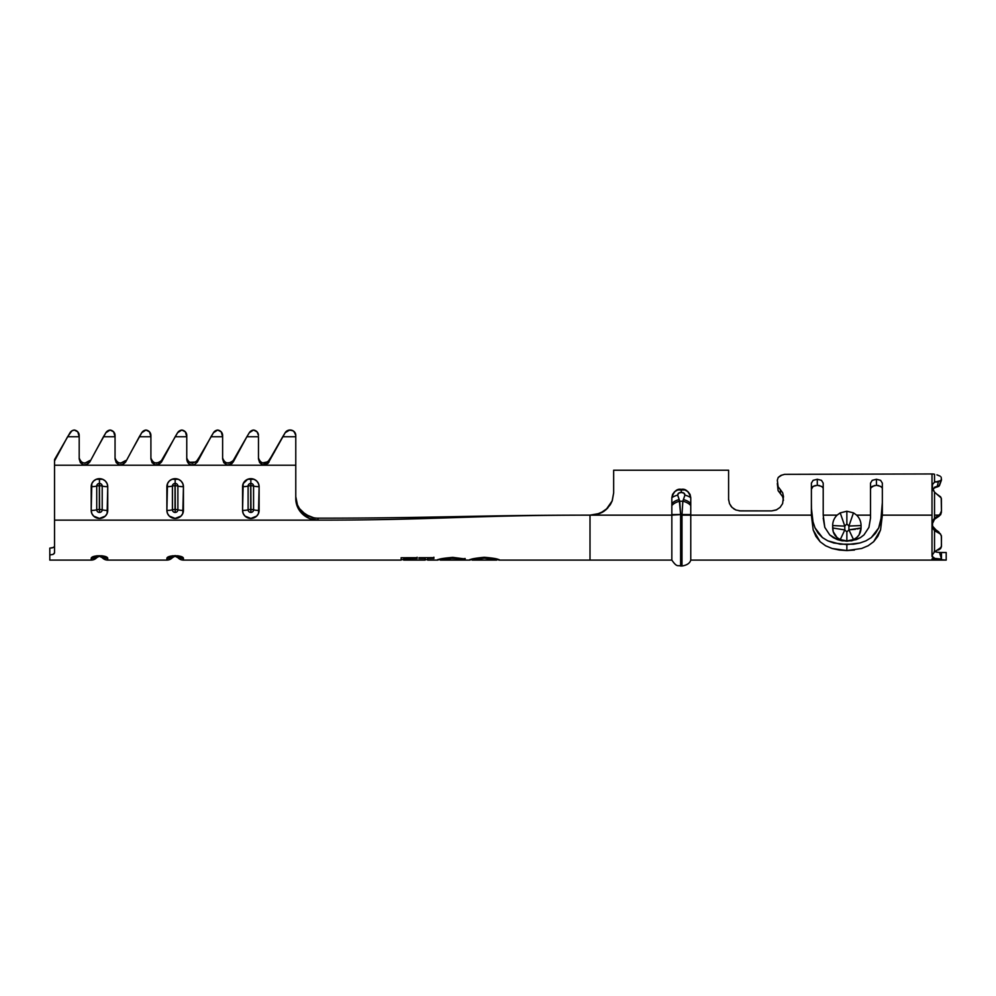 <?xml version="1.0" encoding="UTF-8"?>
<svg xmlns="http://www.w3.org/2000/svg" width="996" height="996" viewBox="0 0 996 996"><rect width="100%" height="100%" fill="white"/><g stroke="black" fill="none" stroke-linecap="round" stroke-linejoin="round"><path stroke-width="1.49" d="M681.986 514.521L690.763 514.596L681.986 514.521L682.858 501.249L679.745 501.249L677.691 495.161L678.662 493.132L681.301 492.447L683.941 493.132L684.912 495.161L682.858 501.249L679.745 501.249L680.617 514.521L681.986 514.521L671.839 515.144L671.839 560.088L671.839 497.701L672.549 494.402L674.591 491.713L677.654 489.97L684.937 489.97L688.012 491.713L690.054 494.402L690.763 497.701L690.763 515.144L681.986 515.144L681.986 566.002L681.986 515.144L680.617 515.144L680.617 566.002L680.617 515.144L690.763 514.596L690.763 505.57A9.462 5.254 -162.8 0 0 682.858 501.249L681.986 514.521M939.489 552.456L946.2 552.519L946.2 560.088L932.007 558.88L941.469 560.088L941.469 552.519L939.552 552.456L941.469 559.08L932.007 558.88L932.007 560.088L932.007 558.88L941.469 559.08L934.883 558.42L932.007 556.216L932.007 515.144L882.344 515.144L880.551 529.909L873.654 541.7L868.151 545.746L861.627 548.485L846.861 550.564L832.121 548.497L825.634 545.783L820.144 541.762L813.184 529.972L811.391 515.144L690.763 515.144L690.763 560.088L690.763 515.144L811.391 515.144L811.391 483.135L813.11 480.333L817.293 479.263L821.488 480.333L823.206 483.135L823.206 515.144L837.076 515.144L840.213 512.878L846.861 511.234L853.46 512.853L856.647 515.144L870.516 515.144L870.516 483.135L872.235 480.333L876.43 479.263L880.613 480.333L882.344 483.135L882.344 515.144L932.007 515.144L932.007 473.959L784.599 474.333L780.752 475.49L778.2 477.458L777.328 480.147L778.113 486.708L782.682 492.821L783.479 496.618L782.607 503.627L780.067 507.412L776.22 509.989L771.651 510.898L740.426 510.898L735.87 509.989L732.023 507.425L729.483 503.64L728.599 499.282L728.599 470.212L613.661 470.212L613.661 492.92L612.154 500.938L607.485 508.296L604.086 511.197L595.882 514.695L591.425 515.144L671.839 515.144L590.005 515.144L590.005 560.088L590.005 515.144C472.079 515.144 435.937 520.136 318.01 520.136L54.531 520.136L54.531 465.219L295.775 465.219L295.775 498.66L295.775 435.401L295.775 436.746L282.727 436.746L285.18 432.7A5.677 5.403 180 0 1 290.097 429.998A5.677 5.403 180 0 0 290.085 429.998A5.677 5.403 180 0 1 295.775 435.401L294.119 431.579L292.276 430.409L288.628 430.185A5.677 5.403 180 0 0 288.628 430.185L287.259 430.72A5.677 5.403 180 0 0 287.259 430.72L285.18 432.7A5.677 5.403 180 0 0 285.18 432.7L267.899 463.526L262.683 464.808L259.657 462.667L258.474 458.982C260.603 465.63 264.127 466.638 269.069 462.02M939.24 516.053L934.522 519.265L932.667 522.29M938.942 532.125L937.248 530.806L938.543 532.91L940.672 534.242L937.248 530.806L938.543 532.91L934.522 530.706L934.522 551.834L939.863 548.547L941.394 546.455L941.469 536.495L940.423 533.956L934.522 530.706L932.493 527.507L932.007 524.606L932.007 555.37L934.522 551.834L934.522 530.706L932.667 527.955L932.43 521.842L934.522 518.157L938.929 515.144L934.522 515.144L934.522 518.157L939.863 514.521L941.469 510.948L941.208 497.95L934.522 492.161L932.007 486.695L932.667 484.106L934.522 482.226L934.522 474.258A9.935 9.101 180 0 0 932.007 473.959L932.007 524.606L932.667 521.169L934.522 518.157L934.522 492.161L934.522 515.144L938.929 515.144L940.822 513.363M881.821 515.169L878.684 527.942L871.214 537.628L865.947 540.84L860.009 542.969L853.547 544.202L840.151 544.202L827.738 540.816L822.472 537.603L815.027 527.892L812.985 521.705L811.479 508.819M854.456 550.053L846.861 550.564L846.861 544.6L860.009 542.969L865.947 540.84L871.214 537.628L875.496 533.333L878.684 527.942L880.725 521.755L882.344 502.557L882.257 508.719M607.647 508.109L612.254 500.689L607.647 508.109L604.149 511.147M597.363 514.334L601.982 512.479L607.647 508.122L600.165 513.351L590.005 515.144C472.092 515.144 435.924 518.169 318.01 518.169L318.01 520.136A22.236 21.476 0 0 1 295.775 498.66L297.468 506.877L302.286 513.849L309.507 518.505L318.01 520.136L54.531 520.136L54.531 552.792L54.531 460.924L59.212 452.196L54.531 459.604L54.531 460.924L54.531 459.604L70.044 432.7A5.677 5.403 180 0 1 74.239 430.048A5.677 5.403 180 0 1 79.194 435.401L77.788 431.828L79.194 436.746L67.591 436.746L54.531 460.924L54.531 465.219L295.775 465.219L295.775 436.746L282.727 436.746L269.069 460.538C264.114 464.447 260.579 463.588 258.474 457.961L258.474 439.087L258.474 457.961L259.657 461.086M595.745 514.72L597.351 514.347M811.391 502.557L811.479 508.732M813.097 486.397L811.852 487.629M811.391 483.135L813.11 480.333L817.293 479.263L817.293 485.301L813.11 486.384L815.375 485.5M821.476 486.372L817.293 485.301L819.608 485.587M822.746 487.629L821.8 486.596M870.516 489.235L870.977 487.629M850.447 540.542L846.861 540.928L840.263 539.571L837.088 537.628L833.179 531.652L832.668 525.564C832.718 521.518 834.187 518.045 837.076 515.144L823.206 515.144L824.775 527.332L829.73 534.902L833.353 537.666L842.106 540.828L851.617 540.84L860.357 537.666L863.98 534.902L868.948 527.345L870.516 518.069L870.516 483.135L872.235 480.333L876.43 479.263L876.43 485.301L872.272 486.359L870.965 487.642L874.5 485.5M881.883 487.629L880.613 486.384L876.43 485.301L878.733 485.587M778.113 490.679L777.328 483.496L778.113 490.679L780.391 493.643M935.132 558.993L934.46 558.968M938.755 559.067L937.224 559.042M934.348 558.258L932.841 557.548M856.66 537.603L853.51 539.558L848.916 529.835L848.916 526.037L846.861 523.946L844.807 526.137L844.807 529.922L846.861 531.876L848.916 529.835L846.861 531.876L844.807 529.922L844.807 526.137L832.668 525.564L832.668 527.98L844.807 529.922L832.668 527.98C832.88 533.37 835.407 537.242 840.263 539.571L844.807 529.922L840.263 539.571L846.861 540.928L846.861 531.876L846.861 540.928L853.51 539.558C858.34 537.193 860.855 533.346 861.054 527.98L859.075 534.914L856.66 537.603M870.516 518.082L870.516 515.144L856.647 515.144L853.46 512.853L848.916 526.037L853.46 512.853L846.861 511.234L846.861 523.946L846.861 511.234L840.213 512.878L844.807 526.137L840.213 512.878L837.076 515.144C834.162 518.069 832.693 521.543 832.668 525.564L844.807 526.137L846.861 523.946L848.916 526.037L861.054 525.564L861.054 527.98L857.27 528.963M859.498 519.003L860.295 520.908M824.8 527.37L823.206 515.144M864.03 534.864L860.37 537.666L851.617 540.828L842.106 540.84L837.536 539.645L829.73 534.902L824.775 527.332L823.206 518.069M166.88 558.47A7.57 7.346 0 0 0 171.885 556.627A7.57 7.346 180 0 1 166.88 558.47L166.88 560.088A7.57 7.57 0 0 0 172.42 557.673A7.57 7.57 0 0 1 166.88 560.088L167.465 557.573L169.196 556.627L175.159 555.606L181.11 556.627L182.841 557.573L183.438 560.088A7.57 7.57 0 0 1 177.886 557.673A7.57 7.57 0 0 0 183.438 560.088L183.438 558.47A7.57 7.346 180 0 1 178.421 556.627A7.57 7.346 -0 0 0 183.438 558.47C183.588 554.872 166.73 554.872 166.88 558.47L167.403 557.623M107.742 558.47A7.57 7.346 180 0 1 102.737 556.627A7.57 7.346 -0 0 0 107.742 558.47L107.742 560.088L107.742 558.47C107.904 554.872 91.047 554.872 91.196 558.47A7.57 7.346 0 0 0 96.201 556.627A7.57 7.346 180 0 1 91.196 558.47L91.196 560.088A7.57 7.57 0 0 0 96.737 557.673A7.57 7.57 0 0 1 91.196 560.088L91.781 557.573L93.512 556.627L101.891 555.756M107.742 560.088A7.57 7.57 0 0 1 102.202 557.673A7.57 7.57 0 0 0 107.742 560.088L166.88 560.088M250.98 509.516A3.548 0.921 180 0 1 253.569 509.803A2.739 2.639 0 0 1 250.843 512.442L250.843 483.409A2.739 2.639 0 0 1 253.569 486.048A3.548 0.921 0 0 0 250.98 485.762A3.548 0.921 180 0 1 253.569 486.048L253.569 509.803A3.548 0.921 0 0 0 250.98 509.516L250.843 512.442A2.739 2.639 0 0 1 248.104 509.803L248.104 486.048A2.739 2.639 0 0 1 250.843 483.409L250.706 485.762A3.548 0.921 0 0 0 248.104 486.048A3.548 0.921 180 0 1 250.706 485.762L250.706 509.516A3.548 0.921 0 0 0 248.104 509.803A3.548 0.921 180 0 1 250.706 509.516L250.843 485.625L250.98 509.516M175.296 509.516A3.548 0.921 180 0 1 177.886 509.803A2.739 2.639 0 0 1 175.159 512.442L175.159 483.409A2.739 2.639 0 0 1 177.886 486.048A3.548 0.921 0 0 0 175.296 485.762A3.548 0.921 180 0 1 177.886 486.048L177.886 509.803A3.548 0.921 0 0 0 175.296 509.516L175.159 512.442A2.739 2.639 0 0 1 172.42 509.803L172.42 486.048A2.739 2.639 0 0 1 175.159 483.409L175.022 485.762A3.548 0.921 0 0 0 172.42 486.048A3.548 0.921 180 0 1 175.022 485.762L175.022 509.516A3.548 0.921 0 0 0 172.42 509.803A3.548 0.921 180 0 1 175.022 509.516L175.159 485.625L175.296 509.516M99.6 509.516A3.548 0.921 180 0 1 102.202 509.803A2.739 2.639 0 0 1 99.463 512.442L99.463 483.409A2.739 2.639 0 0 1 102.202 486.048A3.548 0.921 0 0 0 99.6 485.762A3.548 0.921 180 0 1 102.202 486.048L102.202 509.803A3.548 0.921 0 0 0 99.6 509.516L99.463 512.442A2.739 2.639 0 0 1 96.737 509.803L96.737 486.048A2.739 2.639 0 0 1 99.463 483.409L99.339 485.762A3.548 0.921 0 0 0 96.737 486.048A3.548 0.921 180 0 1 99.339 485.762L99.339 509.516A3.548 0.921 0 0 0 96.737 509.803A3.548 0.921 180 0 1 99.339 509.516L99.463 485.625L99.6 509.516M51.618 547.974L53.149 547.526L51.618 547.987M54.17 553.676L54.531 552.792L53.149 554.386L49.8 554.984L49.8 548.136L53.149 547.526L49.8 548.136L49.8 560.088L91.196 560.088M54.17 546.816L53.149 547.526L54.17 546.816M222.618 435.401L221.212 431.828L222.618 436.746L211.015 436.746L213.468 432.7A5.677 5.403 180 0 1 217.663 430.048A5.677 5.403 180 0 1 222.618 435.401L222.618 458.982C224.747 465.63 228.271 466.638 233.213 462.02L233.213 460.538L232.043 463.526L228.669 464.995L226.827 464.808L223.801 462.667L222.618 458.982L222.618 436.746L211.015 436.746L197.357 462.02L197.357 460.538C192.402 464.447 188.867 463.588 186.762 457.961L186.762 439.087L186.762 457.961L187.945 461.086M186.762 435.401L185.356 431.828L186.762 436.746L175.159 436.746L177.612 432.7A5.677 5.403 180 0 1 181.807 430.048A5.677 5.403 180 0 1 186.762 435.401L186.762 458.982L186.762 436.746L175.159 436.746L161.501 462.02L161.501 460.538L161.501 462.02L158.762 464.547L155.115 464.808L152.089 462.667L150.906 458.982C153.035 465.63 156.559 466.638 161.501 462.02M150.906 435.401L149.5 431.828L150.906 436.746L139.303 436.746L141.756 432.7A5.677 5.403 180 0 1 145.951 430.048A5.677 5.403 180 0 1 150.906 435.401L150.906 458.982L150.906 436.746L139.303 436.746L125.645 462.02L125.645 460.538L125.645 462.02L122.906 464.547L119.259 464.808L116.233 462.667L115.05 458.982C117.179 465.63 120.703 466.638 125.645 462.02M115.05 435.401L113.644 431.828L115.05 436.746L103.447 436.746L105.9 432.7A5.677 5.403 180 0 1 110.095 430.048A5.677 5.403 180 0 1 115.05 435.401L115.05 458.982L115.05 436.746L103.447 436.746L89.789 462.02L89.789 460.538L89.789 462.02L87.05 464.547L83.403 464.808L80.377 462.667L79.194 458.982C81.323 465.63 84.847 466.638 89.789 462.02M258.474 435.401L257.068 431.828L258.474 435.401A5.677 5.403 180 0 0 253.519 430.048L257.068 431.828M295.476 433.671L293.26 430.907L289.724 430.011L285.18 432.7M150.906 436.746L150.906 457.961L152.089 461.086L150.906 457.961C153.011 463.588 156.546 464.447 161.501 460.538L177.612 432.7L181.807 430.048L185.356 431.828M130.924 452.196L141.756 432.7L145.951 430.048L149.5 431.828M95.068 452.196L105.9 432.7L110.095 430.048L113.644 431.828M249.324 432.7A5.677 5.403 180 0 1 253.519 430.048L249.324 432.7L246.871 436.746L249.324 432.7M222.618 436.746L222.618 457.961L223.801 461.086L222.618 457.961C224.723 463.588 228.258 464.447 233.213 460.538L246.871 436.746L258.474 436.746L258.474 458.982L258.474 436.746L246.871 436.746L233.213 462.02M79.194 435.401L79.194 458.982L79.194 436.746L67.591 436.746L71.824 430.907L74.239 430.048L77.788 431.828M221.212 431.828L217.663 430.048L213.468 432.7L197.357 460.538L197.357 462.02L194.631 464.547L190.896 464.783C188.418 464.049 187.036 462.107 186.762 458.982M91.196 510.438L91.819 513.488L93.612 516.09L99.463 518.43L105.327 516.09L107.12 513.488L107.742 486.683L107.12 483.62L105.327 481.018L102.638 479.288L96.301 479.288L93.612 481.018L91.819 483.62L91.196 510.438A8.279 7.993 180 0 0 99.463 518.43A8.279 7.993 180 0 0 107.742 510.438L107.742 486.683A7.57 1.967 180 0 1 102.202 486.048L102.202 509.803A7.57 1.967 -0 0 0 107.742 510.438A7.57 1.967 180 0 1 102.202 509.803A2.739 2.639 0 0 1 99.463 512.442A2.739 2.639 0 0 1 96.737 509.803A7.57 1.967 180 0 1 91.196 510.438A7.57 1.967 0 0 0 96.737 509.803L96.737 486.048A7.57 1.967 180 0 1 91.196 486.683L91.196 510.438M242.563 510.438L243.186 513.488L244.991 516.09L250.843 518.43L256.694 516.09L258.487 513.488L259.122 486.683L258.487 483.62L256.694 481.018L254.005 479.288L247.668 479.288L243.186 483.62L242.563 510.438A8.279 7.993 180 0 0 250.843 518.43A8.279 7.993 180 0 0 259.122 510.438L259.122 486.683A7.57 1.967 180 0 1 253.569 486.048L253.569 509.803A7.57 1.967 0 0 0 259.122 510.438A7.57 1.967 180 0 1 253.569 509.803A2.739 2.639 0 0 1 250.843 512.442A2.739 2.639 0 0 1 248.104 509.803A7.57 1.967 180 0 1 242.563 510.438A7.57 1.967 0 0 0 248.104 509.803L248.104 486.048A7.57 1.967 180 0 1 242.563 486.683L242.563 510.438M166.88 510.438L167.502 513.488L169.295 516.09L175.159 518.43L181.011 516.09L182.803 513.488L183.438 486.683L182.803 483.62L181.011 481.018L178.321 479.288L171.984 479.288L169.295 481.018L167.502 483.62L166.88 510.438A8.279 7.993 180 0 0 175.159 518.43A8.279 7.993 180 0 0 183.438 510.438L183.438 486.683A7.57 1.967 180 0 1 177.886 486.048L177.886 509.803A7.57 1.967 -0 0 0 183.438 510.438A7.57 1.967 180 0 1 177.886 509.803A2.739 2.639 0 0 1 175.159 512.442A2.739 2.639 0 0 1 172.42 509.803A7.57 1.967 180 0 1 166.88 510.438A7.57 1.967 0 0 0 172.42 509.803L172.42 486.048A7.57 1.967 180 0 1 166.88 486.683L166.88 510.438M295.775 496.693A22.236 21.476 180 0 0 302.286 511.882L309.507 516.538L313.678 517.758L305.66 514.546L299.522 508.632L297.468 504.91L295.775 496.693A22.236 21.476 180 0 0 318.01 518.169L318.01 520.136C318.01 572.227 318.01 572.227 318.01 520.136C318.01 572.227 318.01 572.227 318.01 520.136C435.937 520.136 472.079 515.144 590.005 515.144C472.092 515.144 435.924 518.169 318.01 518.169M105.252 556.565L104.343 556.266M102.737 555.893L107.157 557.573M178.371 555.88L177.574 555.756M180.948 556.565L180.027 556.266M187.734 462.356L197.357 462.02M120.914 463.065L125.645 460.538C120.69 464.447 117.154 463.588 115.05 457.961L115.05 439.087L115.05 457.961L116.233 461.086M85.058 463.065L89.789 460.538C84.834 464.447 81.299 463.588 79.194 457.961L79.194 439.087L79.194 457.961L80.377 461.086M222.618 457.961L222.618 439.087L222.618 457.961L223.801 461.086M233.213 460.538L230.474 462.692L226.802 462.891M274.348 452.196L267.899 461.82L262.658 462.891M150.906 457.961L150.906 439.087L150.906 457.961L152.089 461.086M161.501 460.538L158.762 462.692L155.09 462.891M197.357 460.538L202.636 452.196L196.187 461.82L190.946 462.891M262.209 462.767L264.338 463.065M154.641 462.767L156.77 463.065M190.497 462.767L192.626 463.065M226.353 462.767L228.482 463.065M186.762 436.746L186.762 457.961M115.05 436.746L115.05 457.961M79.194 436.746L79.194 457.961M258.474 436.746L258.474 457.961M227.748 463.053L228.669 463.065M191.892 463.053L192.813 463.065M156.036 463.053L156.957 463.065M120.18 463.053L121.101 463.065M84.324 463.053L85.245 463.065M263.604 463.053L264.525 463.065M96.737 557.673L96.737 556.503L96.737 557.673L99.339 556.229L102.202 557.673L102.202 556.503L102.202 557.673M172.42 557.673L172.42 556.503L172.42 557.673L175.022 556.229L177.886 557.673L177.886 556.503L177.886 557.673M91.196 558.47L91.719 557.623M91.806 557.548L97.048 555.756M167.502 557.548L172.731 555.756M253.569 486.048A7.57 1.967 0 0 0 259.122 486.683A8.279 7.993 180 0 0 250.843 478.678L250.843 483.409A2.739 2.639 0 0 1 253.569 486.048M250.843 483.409L250.843 478.678A8.279 7.993 180 0 0 242.563 486.683A7.57 1.967 0 0 0 248.104 486.048A2.739 2.639 0 0 1 250.843 483.409M177.886 486.048A7.57 1.967 0 0 0 183.438 486.683A8.279 7.993 180 0 0 175.159 478.678L175.159 483.409A2.739 2.639 0 0 1 177.886 486.048M175.159 483.409L175.159 478.678A8.279 7.993 180 0 0 166.88 486.683A7.57 1.967 0 0 0 172.42 486.048A2.739 2.639 0 0 1 175.159 483.409M102.202 486.048A7.57 1.967 0 0 0 107.742 486.683A8.279 7.993 180 0 0 99.463 478.678L99.463 483.409A2.739 2.639 0 0 1 102.202 486.048M99.463 483.409L99.463 478.678A8.279 7.993 180 0 0 91.196 486.683A7.57 1.967 0 0 0 96.737 486.048A2.739 2.639 0 0 1 99.463 483.409M425.13 560.088L403.666 560.088L403.654 558.706L403.666 560.076L417.125 560.076L403.666 559.926L403.679 558.059L403.666 559.453L403.679 558.059L417.137 558.507L417.137 557.698L401.127 557.735L401.102 558.544L401.127 557.735L417.137 557.698L417.137 558.507L403.679 558.519L403.666 559.926L417.125 560.076L403.666 560.076L403.654 559.167M427.695 558.495L433.883 558.482L433.883 557.66L418.955 557.698L418.955 558.507L425.118 558.495C425.13 560.611 425.13 560.611 425.143 558.495L418.955 558.507L418.955 557.698L433.883 557.66L433.883 558.482L427.695 558.495C427.682 560.611 427.682 560.611 427.67 558.495C427.682 560.611 427.682 560.611 427.695 558.495L433.87 558.021L433.883 557.212L433.87 558.021L427.695 558.495C427.682 560.611 427.682 560.611 427.67 558.495M437.742 560.076L441.913 558.594L452.794 557.374L465.169 558.968L450.229 558.358L440.456 560.076M470 560.063L473.723 558.607L484.28 557.287L495.062 558.519L498.896 560.063M782.607 503.627L780.067 507.412L782.607 503.627L783.479 496.618L782.682 492.821L780.403 489.683L780.403 493.643L782.632 496.643L780.403 493.643L780.403 489.683L778.113 486.708L777.328 480.147L778.2 477.458L780.74 475.49L784.587 474.333L932.007 473.959A9.935 9.101 180 0 1 934.522 474.258L934.522 482.226L939.863 480.968M778.2 477.458L782.059 474.968M733.604 508.744L736.007 510.052M606.054 509.653L612.154 500.951L607.485 508.296M613.661 486.646L613.661 470.212L728.599 470.212L728.599 499.282L729.483 503.627M597.575 514.285L602.231 512.342M602.045 512.442L605.879 509.815M940.585 555.693L939.938 554.1M932.592 553.801L932.231 556.926M936.95 474.843L940.149 476.163M940.672 481.23L941.469 479.823L941.12 477.059L941.469 479.823L938.942 486.247L934.472 487.878L932.605 489.733M940.847 480.446L939.489 485.027M941.469 510.948L941.394 498.66M937.248 530.806L934.472 529L932.605 526.199L936.464 530.432M938.543 549.979L940.672 548.472L941.469 546.567L940.423 548.746L938.543 549.979M941.469 545.833L941.332 535.487M941.469 512.006L940.672 514.671L934.522 519.265L932.107 524.344M936.75 482.089L935.057 481.554M934.472 487.268L938.917 485.762L939.552 484.666M932.605 489.061L936.501 486.521M939.552 485.064L941.208 480.695M728.599 500.029L728.599 483.956M739.144 510.836L771.651 510.898L776.731 509.753M730.566 505.657L732.023 507.412L729.483 503.64L728.599 499.282M740.426 510.898L735.87 509.989L732.023 507.425M780.067 507.412L776.22 509.989L771.651 510.898M782.632 496.643L783.466 500.316L782.632 496.643M671.839 515.144L680.617 514.521L671.839 515.144M679.745 501.249A9.462 5.254 162.8 0 0 671.839 505.57L671.839 514.596L680.617 514.521L679.21 499.594A9.462 5.229 161.4 0 0 671.839 503.478L671.839 505.57A9.462 5.254 -17.2 0 1 679.745 501.249M671.839 503.478A9.462 5.229 -18.6 0 1 679.21 499.594L677.691 495.161A9.462 5.241 161.9 0 0 671.839 497.701L671.839 503.478M671.839 497.701A9.462 5.241 -18.1 0 1 677.691 495.161C677.766 493.381 678.973 492.472 681.301 492.447L681.301 489.372C677.031 488.501 673.881 491.277 671.839 497.701M690.763 497.701C688.722 491.289 685.572 488.513 681.301 489.372L681.301 492.447C683.63 492.472 684.837 493.381 684.912 495.161A9.462 5.241 18.1 0 1 690.763 497.701A9.462 5.241 -161.9 0 0 684.912 495.161L683.393 499.594A9.462 5.229 18.6 0 1 690.763 503.478L690.763 497.701M690.763 503.478A9.462 5.229 -161.4 0 0 683.393 499.594L682.858 501.249A9.462 5.254 17.2 0 1 690.763 505.57L690.763 503.478M681.301 490.318L681.301 489.372L681.301 490.318M933.974 488.202L936.464 487.094M937.248 515.144L938.543 516.401L937.248 515.144M934.46 551.871L940.747 547.688M932.007 523.012L932.605 526.199M940.672 496.917L937.161 494.365M934.522 492.161L932.493 489.086L932.43 484.579L934.522 482.226L938.543 481.193L937.248 486.384L938.917 485.762M934.186 551.485L936.999 552.207M934.883 558.42L941.469 559.08L939.552 552.456L936.638 552.145M938.942 486.247L937.248 486.932M941.469 479.225L940.672 480.582L938.543 481.193L937.248 486.384M861.627 548.485L868.151 545.746L873.654 541.7L877.825 536.358L880.551 529.909L882.344 515.144L882.344 483.135L880.613 480.333L876.43 479.263L876.43 485.301M813.11 486.384L811.391 489.235M817.293 485.301L817.293 479.263L821.488 480.333L823.206 483.135M855.44 529.274L848.916 529.835L861.054 527.98L861.054 525.564C861.017 521.53 859.548 518.057 856.647 515.144M861.054 525.564L848.916 526.037L848.916 529.835L853.51 539.558M870.516 518.069L868.91 527.432M860.357 537.666L856.199 539.645L846.861 541.226L837.524 539.645L833.353 537.666M812.997 521.755L815.002 527.855M811.902 515.169L812.985 521.705M815.039 527.942L818.177 533.258L822.472 537.603L827.738 540.816L833.702 542.969L846.861 544.6L846.861 550.564L839.329 550.053L832.121 548.497L825.634 545.783L820.144 541.762L815.936 536.421L813.184 529.972L811.391 515.044M811.479 508.794L811.902 515.144M613.661 492.933L612.279 500.639M591.425 515.144L600.165 513.363M604.236 511.085L595.944 514.683M605.917 509.778L610.224 504.785M610.511 504.312L612.129 501.013M602.281 512.317L604.062 511.209M469.527 560.063C470.311 559.067 475.229 558.134 484.28 557.287C493.506 558.046 498.535 558.968 499.37 560.063M472.079 559.59L484.392 557.748L493.182 558.557L496.817 560.063L484.392 557.748L472.079 559.59M472.079 560.063L484.392 558.196L496.817 560.063L484.392 558.196L472.465 560.076M437.505 560.063C438.34 559.042 443.432 558.158 452.794 557.374L465.169 558.968L450.229 557.897L440.058 559.59L452.632 558.258L440.444 560.076M462.941 558.843L465.169 558.507L462.941 558.843M441.091 558.893L452.794 557.797M427.67 558.034C427.682 560.101 427.682 560.101 427.695 558.034M403.679 558.059L417.137 558.046L417.137 557.25L417.137 558.046L403.679 558.059M941.469 560.088L941.469 552.519L946.2 552.519L946.2 560.088L690.763 560.088C689.892 563.238 686.966 565.205 681.986 566.002L680.617 566.002C677.79 564.894 677.168 567.845 671.839 560.088L499.158 560.088M54.531 552.792L53.149 554.386M49.8 554.984L49.8 560.088M401.114 560.088L183.438 560.088M95.803 556.764L95.765 556.776C97.67 556.067 100.16 556.067 103.198 556.789L102.115 555.967M96.824 555.967L95.741 556.789M171.486 556.764L171.461 556.776C173.354 556.067 175.844 556.067 178.882 556.789L177.798 555.967M172.507 555.967L171.424 556.789M427.682 560.088L437.618 560.088M440.269 560.088L469.726 560.088M941.369 480.358L939.477 485.525M499.158 559.615L496.593 559.615M469.726 559.615L472.278 559.615M437.618 559.615L440.269 559.615M427.682 559.615L425.13 559.615M403.666 559.615L401.114 559.615M472.278 560.088L496.593 560.088"/></g></svg>
